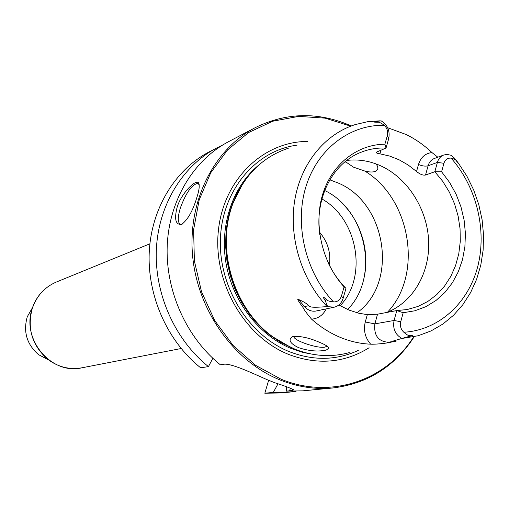 <?xml version="1.0" encoding="UTF-8"?>
<svg xmlns="http://www.w3.org/2000/svg" width="509" height="509" viewBox="0 0 509 509"><rect width="100%" height="100%" fill="white"/><g stroke="black" fill="none" stroke-linecap="round" stroke-linejoin="round"><path stroke-width="0.76" d="M290.378 388.189L289.615 390.804L293.171 390.129C294.094 389.468 287.89 386.974 274.567 382.653L267.047 379.644C251.446 372.779 230.335 362.726 223.368 364.323L220.346 364.788C186.288 337.448 165.336 290.601 167.238 245.37C169.243 200.126 193.611 160.074 228.414 141.763L255.219 127.657C286.58 112.228 318.609 111.656 351.299 125.946M414.199 336.748C394.679 366.614 367.574 383.684 332.886 387.966C315.326 389.608 297.829 386.986 280.414 380.102C234.229 361.714 197.766 311.005 192.637 256.18C187.446 201.335 213.837 149.258 255.219 127.657M177.145 207.176C181.019 193.929 195.717 178.844 198.504 182.839C199.865 185.244 199.229 190.398 196.595 198.313C192.72 211.012 187.764 219.703 181.732 224.386C175.618 225.042 174.084 219.303 177.145 207.176M182.222 224.138L180.663 224.316C177.571 223.012 177.495 217.477 180.441 207.723C185.989 192.866 191.696 184.767 197.556 183.412L198.529 183.851M199.204 184.665L197.556 183.412M332.886 387.966L302.734 390.848L286.319 391.128L286.408 386.795M289.615 390.804L286.319 391.128M296.066 391.275L289.487 392.121L273.327 392.394L277.971 383.869M273.327 392.394L264.82 393.228L268.637 380.325M212.845 358.291L208.442 366.614L200.661 367.81C167.582 341.412 147.305 296.181 149.232 252.439C151.256 208.69 175.007 169.866 208.925 152.019L222.598 145.065M289.487 392.121L280.815 392.948L264.82 393.228M208.442 366.614C174.981 339.847 154.437 293.973 156.352 249.645C158.369 205.305 182.368 165.998 216.637 147.96M350.733 126.162L325.054 118.126L298.637 116.396L272.716 121.218L248.596 132.537L227.548 149.97L210.745 172.755L199.191 199.821L193.605 229.769L194.387 261.009L201.539 291.81L214.683 320.473L233.058 345.42L255.613 365.328L281.07 379.211C331.047 399.813 386.331 380.344 413.607 336.875M369.114 347.755C344.332 363.133 317.412 365.322 288.368 354.315C244.199 336.57 212.927 282.088 218.355 230.851C223.451 179.518 263.229 141.407 307.557 141.438M349.308 352.603C331.117 357.566 312.666 356.306 293.954 348.824L283.309 343.632L273.168 337.066C233.536 309.058 215.345 248.099 233.154 202.957C244.282 175.109 262.676 156.867 288.329 148.24M319.537 342.341C325.391 344.701 328.477 346.68 328.814 348.271L326.231 350.065C318.055 351.846 308.842 351.045 298.579 347.653C290.194 343.594 288.024 339.98 292.071 336.812L293.413 336.404C301.15 336.067 309.86 338.046 319.537 342.341M387.642 127.721L406.265 134.561C415.554 139.154 424.118 145.16 431.956 152.566L437.823 157.205M403.179 312.73L414.867 310.783L425.899 306.66L435.99 300.482L444.891 292.452L452.386 282.781L458.304 271.749L462.503 259.641L464.889 246.77L465.43 233.459L464.106 220.041L460.969 206.845L456.089 194.196L449.581 182.413L441.608 171.781L434.839 171.73L442.754 181.363L449.371 192.141L454.537 203.81L458.125 216.096L460.06 228.7L460.289 241.336L458.794 253.692L455.612 265.482L450.802 276.412L444.465 286.217L436.747 294.635L427.821 301.449L417.895 306.469L407.206 309.542L396.791 310.56L403.179 312.73L400.723 321.745C399.826 325.9 400.863 329.406 403.841 332.256C406.532 334.604 408.282 335.647 409.083 335.386C413.569 335.151 413.423 335.539 408.644 336.564L401.563 338.542C388.965 342.194 392.286 341.444 392.433 341.596L396.117 341.183L386.732 342.99C385.714 343.168 376.024 344.459 370.667 344.179C360.251 343.766 349.976 341.437 339.84 337.193C329.711 332.911 320.288 326.893 311.572 319.156C306.972 313.716 304.064 309.752 302.855 307.264C298.268 301.054 296.785 298.433 298.42 299.4C304.306 301.99 307.659 304.102 308.473 305.731L304.522 306.603L298.42 299.4M338.854 304.974L349.066 310.115L358.832 313.239L367.326 314.638L377.544 314.199L374.866 323.864L394.074 320.473C392.604 328.572 395.175 334.559 401.786 338.415M327.599 306.571L325.245 300.634C322.21 296.117 322.623 295.831 326.485 299.776C327.287 300.736 329.635 301.455 333.522 301.92C337.429 302.002 340.082 300.036 341.469 296.015L344.084 286.885L345.974 288.349L343.117 298.363C341.596 303.141 338.625 306.087 334.203 307.201L327.102 306.577C309.071 308.11 310.91 306.685 308.473 305.731M327.083 346.133L324.933 347.132C317.101 348.735 292.287 340.088 293.928 336.309M376.036 163.917L377.493 166.144L377.901 168.244L377.474 169.688L375.241 171.438C372.703 172.309 369.21 172.176 364.768 171.03L353.418 167.13L346.241 162.225L345.649 161.302M386.681 312.475C412.882 302.486 429.851 273.091 428.68 241.546C427.528 209.994 408.53 179.174 381.992 166.43C370.514 160.997 358.769 158.993 346.756 160.43M319.856 234.973C314.409 198.949 332.294 163.631 360.359 152.535C368.567 149.156 377.118 147.667 386.026 148.062L376.285 152.21C375.871 152.853 377.074 153.387 379.905 153.82L389.659 156.066L399.139 159.82L408.154 164.999L416.54 171.488L418.493 164.464C420.79 157.3 425.276 153.33 431.956 152.566M441.608 171.781L443.924 163.294L437.396 162.403L434.839 171.73L425.543 175.013C423.024 175.522 420.02 174.345 416.54 171.488M400.723 321.745L394.074 320.473L396.791 310.56L377.544 314.199M345.974 288.349C338.701 281.019 332.765 272.493 328.152 262.778M425.543 175.013L428.088 165.788L437.396 162.403C438.484 158.725 440.597 156.263 443.746 155.01L447.004 154.431L450.923 155.226L454.219 157.93L456.268 160.354C459.506 164.585 459.506 164.731 456.268 160.787C455.854 159.788 454.136 158.903 451.108 158.134C447.557 157.866 445.165 159.591 443.924 163.294M384.257 125.271C381.044 122.955 378.881 121.931 377.761 122.198C372.862 122.205 372.62 121.937 377.035 121.397L381.12 120.818C387.642 125.004 390.174 130.947 388.717 138.639L387.336 135.629C388.227 131.678 387.203 128.23 384.257 125.271C349.568 124.603 317.196 149.22 305.756 187.248C294.291 225.226 305.693 272.5 333.522 301.92M344.084 286.885C322.248 262.924 313.449 225.36 322.477 194.972C331.505 164.56 357.032 144.397 384.88 144.212L387.336 135.629M388.717 138.639L386.026 148.062L384.88 144.212M329.832 179.83L338.549 183.17C386.865 203.536 398.579 283.507 356.962 312.768M324.678 190.506C366.715 210.306 379.822 277.5 347.571 309.491M329.412 265.354C331.047 252.801 327.739 241.73 319.499 232.123M81.974 367.791C50.989 375.337 20.449 338.491 32.64 307.468C37.106 295.392 45.021 286.911 56.384 282.024C44.957 286.942 37.011 295.449 32.531 307.544L32.506 307.614C26.761 328.152 31.921 345.439 47.98 359.469C58.363 367.167 69.695 369.941 81.974 367.791L181.134 348.519M27.289 316.725L32.531 307.544C35.197 300.03 39.467 293.763 45.352 288.743M47.98 359.469L38.582 354.678C26.818 344.428 23.045 331.792 27.27 316.776C23.058 331.792 26.831 344.421 38.582 354.678L48.546 359.901M358.311 350.402C336.277 360.569 313.169 360.951 288.997 351.541C247.928 334.935 217.992 285.759 220.461 237.601C222.694 189.393 256.237 150.46 297.065 145.148M258.515 165.291C232.632 186.599 219.404 225.468 226.053 263.503C232.747 301.525 258.801 335.208 291.065 348.493L302.944 352.457L315.02 354.678M295.837 349.575L280.414 342.252L269.045 334.458L258.604 325.022L249.295 314.11L241.323 301.952L234.853 288.768L230.011 274.828L226.899 260.417L225.582 245.815L226.079 231.334L228.369 217.248L232.397 203.842L238.066 191.371L245.262 180.071M291.002 347.545L272.181 336.653C232.925 308.912 214.913 248.564 232.549 203.842L242.329 184.417M401.563 338.542L418.194 335.736L431.059 330.926L442.951 324.01L453.64 315.166L462.916 304.605L470.609 292.573L476.602 279.32L480.789 265.125L483.117 250.269L483.55 235.037L482.099 219.735L478.791 204.637L473.701 190.035L466.925 176.209L458.571 163.421M326.244 308.874C323.056 315.173 318.17 318.596 311.572 319.156M367.326 314.638L365.265 322.006C363.305 330.373 365.106 337.766 370.667 344.179M327.102 306.577C301.481 279.352 288.705 237.576 294.692 200.584C300.755 163.586 324.774 134.23 355.193 124.597L367.549 121.727L380.217 120.805M346.241 162.225L344.987 161.837M364.768 171.03C410.801 198.758 423.323 274.357 387.572 312.132M341.469 296.015L343.117 298.363M326.485 299.776L325.245 300.634M334.203 307.201L316.165 310.999C311.737 311.769 307.856 310.299 304.522 306.603L302.855 307.264M403.841 332.256C438.885 330.182 468.229 303.199 477.709 266.665C487.158 230.074 476.519 186.822 451.108 158.134M408.644 336.564L409.083 335.386M365.265 322.006L374.866 323.864C373.721 335.24 378.136 341.367 388.106 342.239L392.433 341.596M386.732 342.99L388.106 342.239L396.117 341.183M456.268 160.787L456.268 160.354M418.493 164.464C422.165 166.049 425.365 166.488 428.088 165.788C429.17 162.155 431.276 159.711 434.393 158.471L443.746 155.01M379.905 153.82L380.961 150.123M377.035 121.397L377.761 122.198M321.904 198.955C357.846 218.889 367.956 277.055 340.152 305.744M199 184.341L198.504 182.839M149.894 243.805L56.384 282.024M293.171 390.129L293.324 389.601M291.352 347.704L273.168 337.066M242.532 184.099L233.154 202.957M327.955 346.826L328.814 348.271M377.474 169.688L377.907 168.18M339.458 200.686C361.046 219.805 370.921 252.89 363.337 280.714"/></g></svg>
